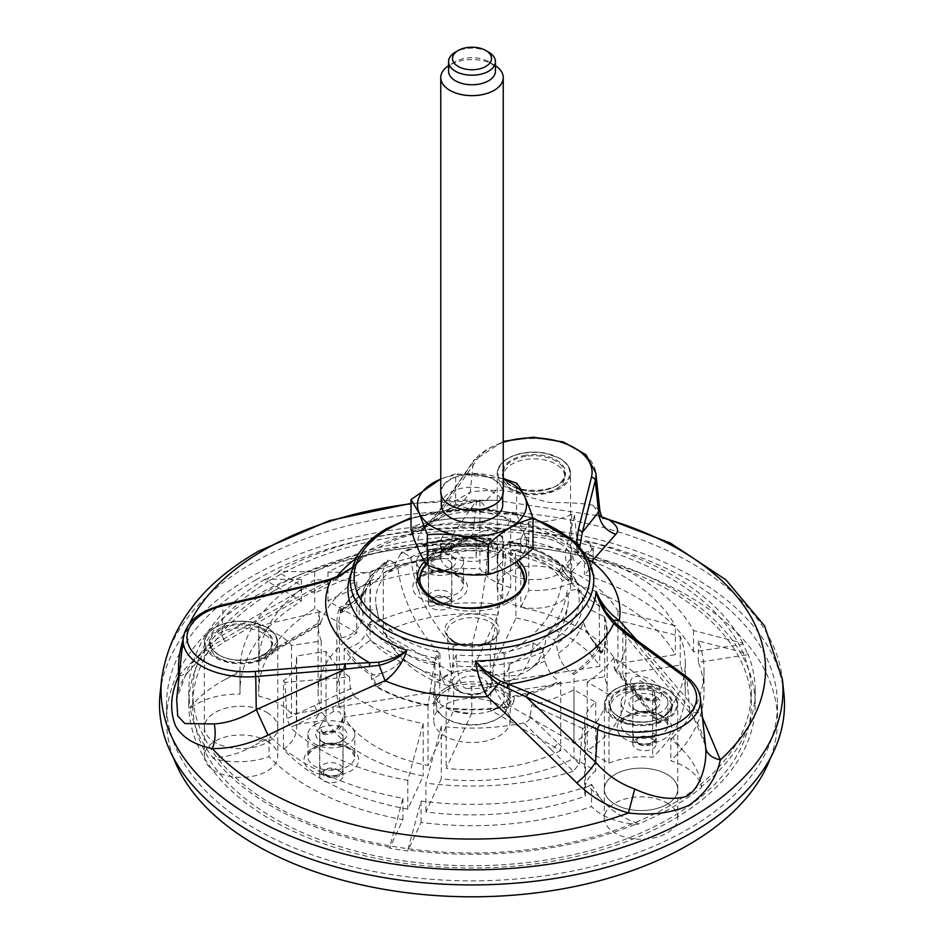 <?xml version="1.0" encoding="UTF-8"?>
<svg xmlns="http://www.w3.org/2000/svg" width="944" height="944" viewBox="0 0 944 944"><rect width="100%" height="100%" fill="white"/><g stroke="black" fill="none" stroke-linecap="round" stroke-linejoin="round"><path stroke-width="0.71" stroke-dasharray="4.72 3.54" d="M178.687 676.14C190.346 661.85 205.249 649.507 223.421 639.1C264.108 615.582 297.655 596.608 336.819 576.867L357.269 563.757C361.34 559.037 367.664 554.128 376.255 549.03C386.061 543.319 397.92 538.517 411.855 534.611L411.761 533.596L421.59 529.726L429.673 522.008L439.656 510.326L443.267 508.25L432.848 521.053L428.057 524.899L421.815 527.979L413.118 526.315L411.761 533.596C423.844 524.097 436.411 515.754 449.474 508.58C455.574 504.981 466.855 502.208 483.328 500.249L495.517 500.261L597.517 515.695L602.001 517.017M589.847 561.81L582.259 559.308L577.61 551.756L576.678 552.712C547.095 526.787 475.988 513.996 421.815 527.967L430.016 521.548L440.057 509.229L473.735 460.53A3.906 2.962 34.7 0 1 476.956 459.575L443.267 508.25M357.269 563.757L362.767 555.379L358.449 561.338L351.982 567.781M256.013 579.805A305.455 176.351 180 0 1 588.891 541.573A305.455 176.351 180 0 1 777.455 704.495A305.455 176.351 180 0 1 472 880.858A305.455 176.351 180 0 1 166.545 704.495A305.455 176.351 180 0 1 256.013 579.805M783.886 693.344A312.488 180.41 0 0 0 582.59 535.767A312.488 180.41 0 0 0 251.045 576.926A312.488 180.41 0 0 0 160.114 693.344M589.044 560.075L579.356 549.845C577.881 554.293 577.303 554.942 577.61 551.756C576.572 553.833 576.241 552.535 576.654 547.886L576.418 542.883M599.853 510.492L593.044 505.241C584.029 503.388 569.905 502.491 550.682 502.562C532.404 499.459 512.167 489.558 496.06 490.243C483.458 490.55 474.856 491.187 470.23 492.143L473.333 461.651L439.656 510.326L470.23 492.143L459.834 506.008L449.474 508.58M179.112 676.175L186.983 673.473C195.974 661.956 208.671 651.313 225.073 641.554L223.421 639.1C226.017 643.183 225.486 642.003 221.852 635.548C208.187 645.141 196.977 655.95 188.245 667.951L176.658 699.115M705.475 745.524L689.521 707.894L689.675 712.661L698.536 712.602L702.478 717.605M637.212 640.528L698.536 712.602M606.178 612.373L616.762 624.444L630.722 636.704L689.521 707.894L686.89 677.875A63.578 36.71 180 0 1 700.401 698.312M183.219 637.943A63.578 36.71 180 0 1 223.091 606.131L221.852 635.548L307.402 586.684L337.999 576.465L338.141 578.047M421.59 529.726L459.834 506.008M496.06 490.243L486.066 500.45L483.328 500.249A293.537 169.472 180 0 0 411.006 503.825M593.044 505.241L601.057 516.993L602.555 517.843M350.543 574.684A124.089 71.638 180 0 1 351.428 572.442L350.366 576.442A121.788 70.316 180 0 1 385.884 530.174A121.788 70.316 180 0 1 515.825 514.291A121.788 70.316 180 0 1 593.634 576.442C595.747 575.97 591.947 570.259 582.247 559.308L577.492 553.644L577.61 551.756A124.089 71.638 180 0 0 413.118 526.315C416.835 530.162 420.93 530.068 425.402 526.02L425.803 525.596M579.899 546.552L579.356 549.833L576.654 547.886M338.813 576.418L338.011 576.477C338.542 578.46 338.153 578.589 336.819 576.867A147.996 85.444 180 0 1 336.996 576.631M176.599 699.528C178.086 689.061 181.543 680.376 186.983 673.473L188.245 667.951M338.011 576.477C348.56 571.852 356.82 564.819 362.767 555.379A124.089 71.638 180 0 0 351.428 572.442L358.449 561.338L352.029 567.627M612.609 620.114L689.675 712.661C697.345 720.827 702.655 732.19 705.605 746.728M329.291 579.982L329.857 579.356M308.841 585.858L223.091 606.131A3.906 1.18 77 0 1 223.657 604.691M686.146 676.4A3.906 2.502 126.2 0 1 686.89 677.875L630.722 636.704L629.943 635.253M576.808 543.284L576.395 543.26A146.32 84.476 180 0 0 432.848 521.053L430.004 521.572M439.656 510.326L440.069 509.241M523.424 575.58A52.262 30.173 0 0 0 487.6 552.169A52.262 30.173 0 0 0 435.042 559.627A52.262 30.173 0 0 0 420.576 575.58M419.773 579.817A52.262 30.173 0 0 0 419.738 580.961A52.262 30.173 0 0 0 421.52 588.773A52.262 30.173 0 0 0 435.042 602.307A52.262 30.173 0 0 0 492.001 608.845A52.262 30.173 0 0 0 524.262 580.961A52.262 30.173 0 0 0 524.227 579.817M441.58 560.712A31.494 18.184 180 0 1 440.506 556.004A31.494 18.184 180 0 1 466.1 538.151A31.494 18.184 180 0 1 477.9 538.151A31.494 18.184 180 0 1 503.494 556.004A31.494 18.184 180 0 1 476.106 574.035A31.494 18.184 180 0 1 441.58 560.712M488.567 52.097A23.435 13.535 -0 0 0 455.433 52.097M495.435 65.679A31.246 18.042 -0 0 0 494.101 64.853A31.246 18.042 -0 0 0 449.899 64.853A31.246 18.042 -0 0 0 448.565 65.679M448.565 71.237A23.435 13.535 180 0 1 455.433 61.667A23.435 13.535 180 0 1 488.567 61.667A23.435 13.535 180 0 1 495.435 71.237M411.006 529.761C425.862 526.422 440.742 517.831 455.657 503.99L455.657 473.817L440.754 478.915M503.246 478.514L455.657 473.817M455.657 503.99C475.941 512.356 496.273 515.507 516.651 513.418L516.651 483.245M532.994 548.629C527.554 542.151 522.115 530.422 516.651 513.418M524.687 551.402A54.551 31.494 180 0 1 472 574.743A54.551 31.494 180 0 1 419.313 551.402A54.551 31.494 180 0 1 472 511.754A54.551 31.494 180 0 1 524.687 551.402M441.58 547.957A31.494 18.184 180 0 1 440.506 543.248A31.494 18.184 180 0 1 472 525.065A31.494 18.184 180 0 1 503.494 543.248A31.494 18.184 180 0 1 476.106 561.279A31.494 18.184 180 0 1 441.58 547.957M440.754 479.163A54.551 31.494 180 0 1 503.246 479.163M441.285 504.981A30.715 17.735 180 0 1 472 487.246A30.715 17.735 180 0 1 502.715 504.981M442.335 496.815A30.715 17.735 180 0 1 441.285 492.225A30.715 17.735 180 0 1 472 474.49A30.715 17.735 180 0 1 502.715 492.225A30.715 17.735 180 0 1 476.012 509.795A30.715 17.735 180 0 1 442.335 496.815M440.754 492.225A31.246 18.042 180 0 1 472 474.183A31.246 18.042 180 0 1 503.246 492.225M173.507 757.879A305.455 176.351 180 0 1 166.545 720.449A305.455 176.351 180 0 1 256.013 595.747A305.455 176.351 180 0 1 588.891 557.515A305.455 176.351 180 0 1 777.455 720.449A305.455 176.351 180 0 1 770.493 757.879M559.839 543.425A36.722 21.193 180 0 1 570.601 558.411A36.722 21.193 180 0 1 533.879 579.616A36.722 21.193 180 0 1 497.158 558.411A36.722 21.193 180 0 1 519.825 538.823A36.722 21.193 180 0 1 559.839 543.425M559.839 572.123A36.722 21.193 180 0 1 570.601 587.121A36.722 21.193 180 0 1 533.879 608.314A36.722 21.193 180 0 1 497.158 587.121A36.722 21.193 180 0 1 519.825 567.533A36.722 21.193 180 0 1 559.839 572.123M667.019 774.363A36.722 21.193 180 0 1 677.78 789.349A36.722 21.193 180 0 1 641.059 810.554A36.722 21.193 180 0 1 604.337 789.349A36.722 21.193 180 0 1 627.005 769.761A36.722 21.193 180 0 1 667.019 774.363A36.686 21.181 180 0 1 677.745 789.349A36.686 21.181 180 0 1 641.059 810.53A36.686 21.181 180 0 1 604.372 789.349A36.686 21.181 180 0 1 627.017 769.785A36.686 21.181 180 0 1 666.995 774.375M667.019 803.061A36.722 21.193 180 0 1 677.78 818.059A36.722 21.193 180 0 1 641.059 839.251A36.722 21.193 180 0 1 604.337 818.059A36.722 21.193 180 0 1 627.005 798.471A36.722 21.193 180 0 1 667.019 803.061M515.955 617.954A135.145 78.033 180 0 1 599.806 666.37L505.418 680.966A38.279 22.101 180 0 1 510.279 691.421A38.279 22.101 180 0 1 510.279 691.74A38.279 22.101 180 0 1 504.875 703.068L573.964 742.963A135.145 78.033 180 0 0 607.145 691.74A135.145 78.033 180 0 0 604.656 676.824L509.111 691.61A37.111 21.429 180 0 0 504.249 681.155L505.418 680.966A38.279 22.101 180 0 0 490.656 672.447L490.349 673.119A37.111 21.429 180 0 0 472.236 670.323L497.842 615.158A135.145 78.033 180 0 0 383.299 632.881L452.388 672.765A38.279 22.101 180 0 1 472.555 669.65A38.279 22.101 180 0 1 490.656 672.447L515.955 617.954L515.4 550.612A133.021 76.794 180 0 1 561.668 566.483L558.931 572.064M560.701 750.61A135.145 78.033 180 0 1 446.158 768.333L471.445 713.841A38.279 22.101 180 0 1 453.344 711.044A38.279 22.101 180 0 1 438.582 702.513L344.194 717.121A135.145 78.033 180 0 0 428.045 765.525L453.651 710.36A37.111 21.429 180 0 0 471.764 713.168L471.445 713.841A38.279 22.101 180 0 0 491.612 710.726L490.762 710.23A37.111 21.429 180 0 0 504.013 702.572L504.875 703.068A38.279 22.101 180 0 1 491.612 710.726L560.701 750.61L560.701 682.075L559.19 681.202A133.021 76.794 180 0 1 512.25 696.401L504.863 691.716C501.465 689.238 493.122 680.317 490.408 675.574C493.028 687.315 498.408 697.675 506.574 706.631L512.262 699.834L504.863 691.716M376.963 609.104A96.418 76.039 155.1 0 0 378.804 618.167A96.418 76.039 155.1 0 0 434.889 664.93A37.111 21.429 180 0 1 434.889 664.788A37.111 21.429 180 0 1 439.987 653.956A96.418 55.661 60 0 1 397.577 564.689A96.335 55.625 0 0 0 375.924 604.148A96.335 55.625 0 0 0 376.963 609.104L366.449 610.733L363.015 613.966A42.48 33.5 -24.9 0 1 360.986 622.887C357.481 630.922 350.956 635.89 341.409 637.802L339.344 638.12L339.344 706.667A135.145 78.033 180 0 1 336.855 691.74A135.145 78.033 180 0 1 370.036 640.528L439.125 680.423A38.279 22.101 180 0 1 444.931 676.116A38.279 22.101 180 0 1 452.388 672.765L453.238 673.261A37.111 21.429 180 0 0 439.987 680.919L439.125 680.423A38.279 22.101 180 0 0 433.721 691.74L433.721 720.449A38.279 22.101 180 0 1 444.931 704.826A38.279 22.101 180 0 1 486.644 700.035A38.279 22.101 180 0 1 510.279 720.449A38.279 22.101 180 0 1 472 742.55A38.279 22.101 180 0 1 433.721 720.449M339.344 706.667L433.721 692.058A38.279 22.101 180 0 1 433.721 691.74M438.582 702.513A38.279 22.101 180 0 1 433.721 692.058L434.889 691.881A37.111 21.429 180 0 0 439.751 702.336L438.582 702.513M267.022 741.182A36.722 21.193 180 0 1 277.772 756.179A36.722 21.193 180 0 1 241.062 777.372A36.722 21.193 180 0 1 204.341 756.179A36.722 21.193 180 0 1 227.008 736.591A36.722 21.193 180 0 1 267.022 741.182M267.022 712.484A36.722 21.193 180 0 1 277.772 727.47A36.722 21.193 180 0 1 241.062 748.663A36.722 21.193 180 0 1 204.341 727.47A36.722 21.193 180 0 1 227.008 707.882A36.722 21.193 180 0 1 267.022 712.484M262.904 658.369A30.892 17.842 0 0 0 271.955 645.755A30.892 17.842 0 0 0 241.062 627.913A30.892 17.842 0 0 0 210.17 645.755A30.892 17.842 0 0 0 229.239 662.228A30.892 17.842 0 0 0 262.904 658.369M266.999 712.496A36.686 21.181 180 0 1 277.748 727.47A36.686 21.181 180 0 1 241.062 748.651A36.686 21.181 180 0 1 204.376 727.47A36.686 21.181 180 0 1 227.02 707.906A36.686 21.181 180 0 1 266.999 712.496M504.037 481.31A30.892 17.842 0 0 0 537.915 494.373A30.892 17.842 0 0 0 564.772 476.696A30.892 17.842 0 0 0 533.879 458.855A30.892 17.842 0 0 0 502.987 476.696A30.892 17.842 0 0 0 504.037 481.31M559.816 543.437A36.686 21.181 180 0 1 570.565 558.411A36.686 21.181 180 0 1 533.879 579.592A36.686 21.181 180 0 1 497.193 558.411A36.686 21.181 180 0 1 519.837 538.847A36.686 21.181 180 0 1 559.816 543.437M633.058 724.862A30.892 17.842 0 0 0 671.951 707.634A30.892 17.842 0 0 0 641.059 689.793A30.892 17.842 0 0 0 610.166 707.634A30.892 17.842 0 0 0 633.058 724.862M446.866 689.993A35.542 20.52 180 0 1 497.134 689.993A35.542 20.52 180 0 1 497.134 719.009A35.542 20.52 180 0 1 446.866 719.009A35.542 20.52 180 0 1 446.866 689.993M445.757 688.082A37.111 21.429 180 0 1 490.349 684.601A37.111 21.429 180 0 1 509.111 703.221A37.111 21.429 180 0 1 498.243 718.372A37.111 21.429 180 0 1 445.757 718.372A37.111 21.429 180 0 1 434.889 703.221A37.111 21.429 180 0 1 445.757 688.082M400.409 661.661C395.914 666.523 390.155 670.264 383.146 672.895L373.517 678.37L377.045 686.595C388.373 680.648 396.161 672.34 400.409 661.661A112.808 65.124 180 0 1 365.835 633.353A42.48 33.5 155.1 0 0 367.865 624.421L371.299 621.187L381.813 619.559A96.335 55.625 0 0 0 438.134 652.08A96.418 20.379 98.8 0 0 447.786 685.521A96.418 20.379 98.8 0 0 453.651 683.409A37.111 21.429 180 0 1 439.751 675.385A96.418 76.039 -24.9 0 1 391.642 645.826A96.418 76.039 -24.9 0 1 381.813 619.559M583.298 621.943L586.259 630.934L599.228 649.637L599.393 651.301L602.024 651.525C593.505 642.77 587.262 632.917 583.298 621.943A112.808 65.124 180 0 1 558.116 653.39A42.48 24.532 60 0 1 556.63 643.914L554.116 639.761L546.423 635.324A96.335 55.625 0 0 0 568.076 604.148A96.335 55.625 0 0 0 567.037 590.909A96.418 76.039 -24.9 0 1 509.111 664.647A37.111 21.429 180 0 1 509.111 664.788A37.111 21.429 180 0 1 504.013 675.621A96.418 55.661 -120 0 0 530.032 669.284A96.418 55.661 -120 0 0 546.423 635.324M339.344 638.12A135.145 78.033 180 0 1 336.855 623.205A135.145 78.033 180 0 1 339.698 607.287L340.524 613.045L342.106 611.311L341.693 609.789L350.967 603.546L364.939 591.038L366.414 588.395L364.101 592.69L342.106 611.311L342.578 611.865M515.955 549.42A135.145 78.033 180 0 1 562.034 565.008L562.4 569.043L567.462 576.572L562.046 569.527L560.181 570.683C559.013 572.748 558.683 572.524 559.19 569.987L563.131 577.15L567.32 576.749A134.544 77.679 180 0 1 599.216 606.284L580.1 592.903L576.135 580.997L572.701 578.825L562.187 580.454A96.335 55.625 0 0 0 505.866 547.933A96.418 20.379 -81.2 0 1 490.349 646.168A37.111 21.429 180 0 1 504.249 654.192A96.418 76.039 155.1 0 0 562.187 580.454M432.293 550.364L437.792 553.172L443.255 551.154L440.234 555.473L435.16 557.562L432.293 550.364A112.808 65.124 180 0 1 492.036 547.225A42.48 8.98 -81.2 0 1 491.494 539.779L490.573 539.071L491.494 539.779A110.719 63.921 180 0 0 400.622 553.845L401.448 552.417L403.135 552.594L410.829 557.043A96.418 55.661 -120 0 0 453.238 646.31A37.111 21.429 180 0 1 472.236 643.36A96.418 20.379 98.8 0 0 487.765 545.136L490.573 539.071A107.168 61.879 180 0 0 403.135 552.594M440.211 555.485L435.184 557.562C418.133 560.606 403.442 565.208 391.076 571.368L383.724 572.937A134.544 77.679 180 0 1 436.93 556.571L441.013 555.025L443.94 550.718L444.423 546.812A135.145 78.033 180 0 1 497.842 546.611L497.842 615.158M575.781 580.005L576.135 580.997A110.719 63.921 180 0 0 509.607 542.588L508.686 541.868L509.607 542.588A42.48 8.98 98.8 0 0 510.149 550.033L512.085 554.281L515.4 550.612M440.069 552.098L443.468 548.193A133.021 76.794 180 0 1 497.287 547.803L494.054 551.485L492.036 547.225M383.146 672.895L373.753 674.972A133.021 76.794 180 0 1 346.259 648.257C355.782 646.369 362.307 641.401 365.835 633.353M350.967 603.546L339.698 607.287M592.785 640.952L598.779 646.439A133.021 76.794 180 0 1 572.453 673.544C565.48 669.107 560.712 662.393 558.116 653.39M533.171 642.982A96.418 55.661 60 0 1 510.149 680.766A96.418 55.661 60 0 1 490.762 683.279A37.111 21.429 180 0 1 471.764 686.217A96.418 20.379 -81.2 0 1 466.737 688.459A96.418 20.379 -81.2 0 1 456.235 654.876A96.335 55.625 0 0 0 533.171 642.982L540.865 647.419L543.378 651.572A42.48 24.532 -120 0 0 544.865 661.048C547.426 670.016 552.205 676.73 559.19 681.202M572.701 578.825A107.168 61.879 180 0 0 508.686 541.868L505.866 547.933M604.066 616.739A134.544 77.679 180 0 1 602.024 651.525L602.508 652.08A135.145 78.033 180 0 0 607.145 631.807A135.145 78.033 180 0 0 604.656 616.88L590.142 609.482L582.141 597.304L580.985 591.451A110.719 63.921 180 0 1 582.578 599.558L580.89 590.968L577.551 589.28L567.037 590.909M487.765 545.136A96.335 55.625 0 0 0 410.829 557.043M400.622 553.845L391.052 571.332M342.106 611.311A134.544 77.679 180 0 1 370.461 580.595L379.417 578.023L388.031 560.158L389.884 560.252L397.577 564.689M428.21 705.015A134.544 77.679 180 0 1 377.045 686.595L376.326 686.913A135.145 78.033 180 0 0 428.045 705.593L434.393 662.83L435.314 658.145L438.134 652.08M456.235 654.876L453.427 660.942L452.506 665.626L446.158 708.389L446.158 768.333M472.236 643.36L472.236 670.323M490.349 646.168L490.349 673.119M504.249 654.192L504.249 681.155M509.111 664.647L509.111 691.61M504.013 675.621L504.013 702.572M490.762 683.279L490.762 710.23M471.764 686.217L471.764 713.168M453.651 683.409L453.651 710.36M439.751 675.385L439.751 702.336M434.889 664.93L434.889 691.881M439.987 653.956L439.987 680.919M453.238 646.31L453.238 673.261M376.326 686.913L371.535 679.243L371.204 675.184A135.145 78.033 180 0 1 344.194 648.575L344.194 717.121M373.753 674.972L371.204 675.184M346.259 648.257L344.194 648.575M602.508 652.08L601.009 653.272L600.372 647.608A135.145 78.033 180 0 1 573.964 674.417L573.964 742.963M598.779 646.439L600.372 647.608M572.453 673.544L573.964 674.417M370.461 580.595L370.036 640.528M341.421 611.688A135.145 78.033 180 0 1 370.036 580.595M562.034 565.008L561.668 566.483M599.216 606.284L599.806 666.37M567.462 576.572A135.145 78.033 180 0 1 599.806 606.426M560.701 682.075A135.145 78.033 180 0 1 514.268 697.321L512.25 696.401M514.268 697.321L513.807 701.25L512.262 699.834M513.796 701.25C513.099 704.472 510.881 706.442 507.129 707.15L506.574 706.631A134.544 77.679 180 0 1 446.311 707.811M507.129 707.15A135.145 78.033 180 0 1 446.158 708.389M437.166 556.417A135.145 78.033 180 0 0 383.299 572.937L383.724 572.937M443.468 548.193L444.423 546.812M497.287 547.803L497.842 546.611M604.656 616.88L604.656 676.824M383.299 572.937L383.299 632.881M428.045 705.593L428.045 765.525M571.722 582.896A58.587 33.831 180 0 1 528.77 590.342L520.817 607.476A153.896 88.854 180 0 1 617.954 663.561L675.373 654.676A213.273 123.133 180 0 0 571.722 582.896L571.722 514.362A213.273 123.133 180 0 1 574.495 515.223L565.173 552.488L566.258 564.075L571.627 571.545L578.601 563.745C575.085 562.471 573.161 559.993 572.855 556.299L566.093 564.264M574.495 515.223L577.94 550.694L583.935 558.105L578.601 563.745M577.94 550.694L572.855 556.299M571.627 571.545A153.896 88.854 180 0 1 617.954 611.087L675.373 625.848L675.373 654.676M583.935 558.105A213.273 123.133 180 0 1 675.373 625.848M571.722 514.362A58.587 33.831 180 0 1 528.77 521.808L520.817 538.941A153.896 88.854 180 0 1 565.173 552.488M520.817 538.941L520.817 607.476M617.954 611.087L617.954 663.561M528.77 521.808L528.77 590.342M452.801 640.834A27.152 15.67 0 0 0 496.603 636.374A27.152 15.67 0 0 0 474.372 614.131A27.152 15.67 0 0 0 445.78 633.802A27.152 15.67 0 0 0 452.801 640.834M240.012 694.123A232.023 133.954 180 0 1 239.977 691.74A232.023 133.954 180 0 1 301.443 600.927L268.002 581.622A279.282 161.247 180 0 1 274.515 577.728A279.282 161.247 180 0 1 281.253 573.964A279.282 161.247 180 0 1 496.332 531.118A279.282 161.247 180 0 1 590.035 545.608A279.282 161.247 180 0 1 739.187 644.811A279.282 161.247 180 0 1 744.037 655.266A279.282 161.247 180 0 1 751.282 691.74A279.282 161.247 180 0 1 700.778 784.228A279.282 161.247 180 0 1 632.185 823.829A279.282 161.247 180 0 1 408.811 848.809A279.282 161.247 180 0 1 390.698 846.001A279.282 161.247 180 0 1 218.89 759.896A279.282 161.247 180 0 1 193.78 705.793A279.282 161.247 180 0 1 192.718 691.74A279.282 161.247 180 0 1 268.002 581.622L265.24 580.029A283.188 163.501 180 0 1 278.492 572.371L314.694 593.269A232.023 133.954 180 0 1 476.118 557.81A58.587 33.831 180 0 1 476.095 556.689A58.587 33.831 180 0 1 496.332 531.118A58.587 33.831 180 0 1 500.792 529.088A283.188 163.501 180 0 1 587.923 542.576A58.587 33.831 180 0 1 590.035 545.608A58.587 33.831 180 0 1 593.269 556.689A58.587 33.831 180 0 1 584.419 574.566A232.023 133.954 180 0 1 693.51 651.879L742.963 644.221A283.188 163.501 180 0 1 747.813 654.676L698.359 662.334A232.023 133.954 180 0 1 704.023 691.74A232.023 133.954 180 0 1 670.842 760.77A58.587 33.831 180 0 1 700.778 784.228A58.587 33.831 180 0 1 701.581 787.461A283.188 163.501 180 0 1 637.802 824.289A58.587 33.831 180 0 1 632.185 823.829A58.587 33.831 180 0 1 591.558 806.542A232.023 133.954 180 0 1 421.048 822.425L407.796 850.981A283.188 163.501 180 0 1 389.695 848.184L402.946 819.628A232.023 133.954 180 0 1 269.04 756.651A58.587 33.831 180 0 1 218.89 759.896A58.587 33.831 180 0 1 213.627 758.669A283.188 163.501 180 0 1 190.275 708.366A58.587 33.831 180 0 1 193.78 705.793A58.587 33.831 180 0 1 240.012 694.123L239.977 670.606A232.023 133.954 180 0 1 239.977 670.382A232.023 133.954 180 0 1 301.443 579.569A537638.503 310407.225 -120 0 0 265.24 579.038L265.24 580.029M274.515 590.484A279.282 161.247 180 0 1 578.873 555.532A279.282 161.247 180 0 1 751.282 704.495A279.282 161.247 180 0 1 472 865.742A279.282 161.247 180 0 1 192.718 704.495A279.282 161.247 180 0 1 274.515 590.484M672.246 820.112A283.188 163.501 180 0 1 363.629 855.559A283.188 163.501 180 0 1 188.812 704.495A283.188 163.501 180 0 1 587.923 555.332A283.188 163.501 180 0 1 755.188 704.495A283.188 163.501 180 0 1 672.246 820.112M269.04 734.432L270.869 737.158L255.706 744.663L269.04 734.432L269.04 756.651M270.869 737.158A232.023 133.954 180 0 0 402.946 798.27A537638.503 113616.949 -81.2 0 0 389.695 847.205A283.188 163.501 180 0 1 213.627 757.69C227.705 757.182 241.723 752.84 255.706 744.663M670.842 738.55L672.742 737.559L682.819 750.138L670.842 738.55L670.842 760.77M672.742 737.559A232.023 133.954 180 0 0 704.023 670.382A232.023 133.954 180 0 0 698.359 640.964A537638.538 424024.174 155.1 0 1 747.813 653.696A283.188 163.501 180 0 1 755.188 690.76A283.188 163.501 180 0 1 701.581 786.482C699.858 773.632 693.604 761.513 682.819 750.138M476.118 557.81L476.118 535.59L472.389 536.428L477.475 533.844L476.095 535.567L476.095 556.689M472.389 536.428A232.023 133.954 180 0 0 314.694 571.911A537638.503 310407.236 60 0 0 278.492 571.38A283.188 163.501 180 0 1 500.792 528.109C488.437 529.324 480.673 531.236 477.475 533.844M584.419 552.346L590.566 551.331L587.664 554.258L584.419 552.346L584.419 574.566M587.664 554.258A232.023 133.954 180 0 1 693.51 630.509A537638.503 424024.174 -24.9 0 1 742.963 643.242L742.963 644.221M590.566 551.331L593.28 547.85L587.923 541.585A283.188 163.501 180 0 1 742.963 643.242M239.977 670.606L225.392 679.385L240.012 671.904M225.392 679.385C211.102 686.878 199.396 696.212 190.275 707.386A283.188 163.501 180 0 1 188.812 690.76A283.188 163.501 180 0 1 265.24 579.038M591.558 784.322L600.054 797.94L588.348 786.281L591.558 784.322L591.558 806.542M588.348 786.281A232.023 133.954 180 0 1 421.048 801.067A537638.515 113616.914 98.8 0 0 407.796 850.001L407.796 850.981M600.054 797.94C609.966 809.81 622.544 818.271 637.802 823.31A283.188 163.501 180 0 1 407.796 850.001M698.359 640.964L698.359 662.334M747.813 653.696L747.813 654.676M314.694 571.911L314.694 593.269M278.492 571.38L278.492 572.371M190.275 707.386L190.275 708.366M301.443 579.569L301.443 600.927M402.946 798.27L402.946 819.628M389.695 847.205L389.695 848.184M213.627 757.69L213.627 758.669M637.802 823.31L637.802 824.289M421.048 801.067L421.048 822.425M587.923 541.585L587.923 542.576M693.51 630.509L693.51 651.879M500.792 528.109L500.792 529.088M701.581 786.482L701.581 787.461M323.084 771.036A11.717 6.761 180 0 1 335.852 769.572A11.717 6.761 180 0 1 343.085 775.826A11.717 6.761 180 0 1 331.368 782.588A11.717 6.761 180 0 1 319.65 775.826A11.717 6.761 180 0 1 323.084 771.036M323.084 732.768A11.717 6.761 180 0 1 335.852 731.293A11.717 6.761 180 0 1 343.085 737.547A11.717 6.761 180 0 1 339.651 742.338A11.717 6.761 180 0 1 323.084 742.338A11.717 6.761 180 0 1 319.65 737.547A11.717 6.761 180 0 1 323.084 732.768M320.323 727.977A15.623 9.015 180 0 1 342.412 727.977A15.623 9.015 180 0 1 342.412 740.733A15.623 9.015 180 0 1 320.323 740.733A15.623 9.015 180 0 1 320.323 727.977M314.789 724.791A23.435 13.535 180 0 1 340.336 721.853A23.435 13.535 180 0 1 354.802 734.361A23.435 13.535 180 0 1 331.368 747.896A23.435 13.535 180 0 1 307.933 734.361A23.435 13.535 180 0 1 314.789 724.791M296.369 724.52A58.587 33.831 180 0 1 296.664 727.93A58.587 33.831 180 0 1 283.471 749.312A213.273 123.133 180 0 0 407.796 809.161L423.183 776.003A153.896 88.854 180 0 1 326.046 719.93L296.369 724.52L296.369 655.974A58.587 33.831 180 0 1 296.664 659.396A58.587 33.831 180 0 1 283.471 680.777L283.471 749.312M323.178 733.594L319.804 726.986L325.243 716.437L333.468 711.528L339.557 711.882L342.943 718.136L335.439 731.234L323.178 733.594M325.243 716.437L321.833 712.319L332.807 707.08L333.468 711.528M351.192 688.341L314.399 705.51L318.329 714.006L321.833 712.319C307.52 721.912 316.606 740.91 333.291 732.414C348.383 726.915 350.377 703.941 332.807 707.08L354.696 696.79L350.342 688.731L349.504 676.99L284.97 682.382A213.273 123.133 180 0 1 283.471 680.777M318.329 714.006L290.457 727.541L286.905 718.726L284.97 682.382M314.399 705.51L286.905 718.726M354.696 696.79A153.896 88.854 180 0 0 423.183 723.541L407.796 780.334A213.273 123.133 180 0 1 290.457 727.541M349.504 676.99A153.896 88.854 180 0 1 326.046 651.384L296.369 655.974M326.046 651.384L326.046 719.93M423.183 723.541L423.183 776.003M407.796 780.334L407.796 809.161M356.749 632.858L314.706 608.585A213.273 123.133 180 0 0 258.727 691.74A213.273 123.133 180 0 0 258.88 696.306A58.587 33.831 180 0 1 291.519 714.065L321.196 709.475A153.896 88.854 180 0 1 318.104 691.74A153.896 88.854 180 0 1 356.749 632.858L356.749 580.383L314.706 579.758L314.706 608.585M258.739 660.67L258.821 659.36L285.619 643.525L286.174 644.351L258.739 660.67L258.727 659.868L258.727 691.74M314.706 579.758A213.273 123.133 180 0 0 258.821 659.36L258.727 658.027L320.335 621.836M319.332 611.983A153.896 88.854 180 0 0 318.104 623.205A153.896 88.854 180 0 0 321.196 640.929L291.519 645.519A58.587 33.831 180 0 0 258.88 627.772A213.273 123.133 180 0 1 258.786 625.943L319.332 611.983L319.509 622.308C319.568 625.093 319.922 625.435 320.606 623.323L285.619 643.525L285.088 642.357M286.174 644.351L319.969 624.668L320.606 623.323A153.896 88.854 180 0 1 356.749 580.383M258.786 625.943L258.727 658.027M321.196 640.929L321.196 709.475M291.519 645.519L291.519 714.065M258.88 627.772L258.88 696.306M636.232 739.152A11.717 6.761 180 0 1 649 737.689A11.717 6.761 180 0 1 656.233 743.943A11.717 6.761 180 0 1 644.516 750.704A11.717 6.761 180 0 1 632.799 743.943A11.717 6.761 180 0 1 636.232 739.152M636.232 700.885A11.717 6.761 180 0 1 649 699.421A11.717 6.761 180 0 1 656.233 705.675A11.717 6.761 180 0 1 652.8 710.454A11.717 6.761 180 0 1 636.232 710.454A11.717 6.761 180 0 1 632.799 705.675A11.717 6.761 180 0 1 636.232 700.885M633.471 696.106A15.623 9.015 180 0 1 655.561 696.106A15.623 9.015 180 0 1 655.561 708.861A15.623 9.015 180 0 1 633.471 708.861A15.623 9.015 180 0 1 633.471 696.106M627.937 692.908A23.435 13.535 180 0 1 653.484 689.981A23.435 13.535 180 0 1 667.951 702.478A23.435 13.535 180 0 1 644.516 716.012A23.435 13.535 180 0 1 621.081 702.478A23.435 13.535 180 0 1 627.937 692.908M608.974 763.177A58.587 33.831 180 0 1 652.623 757.218A213.273 123.133 180 0 0 685.273 691.74A213.273 123.133 180 0 0 680.235 665.131L622.804 674.016A153.896 88.854 180 0 1 625.896 691.74A153.896 88.854 180 0 1 587.251 750.633L608.974 763.177L608.974 694.631A58.587 33.831 180 0 1 652.623 688.683L652.623 757.218M636.327 693.156L633.601 688.459L632.928 685.073L640.197 680.695L652.705 688.931L656.104 696.589L651.171 701.404L639.064 696.129L636.327 693.156M613.895 667.255L638.144 696.979L638.191 698.548L641.153 698.525L631.512 686.76L633.495 687.775M638.817 695.669C651.443 706.95 669.992 698.312 657.673 685.45C648.87 673.662 625.435 672.128 631.512 686.76L616.928 669.166L615.016 670.146L613.93 657.555L654.275 687.126A213.273 123.133 180 0 1 652.623 688.683M641.153 698.525L659.703 721.369L656.989 721.924L656.292 719.529L654.275 687.126M638.144 696.979L656.292 719.529M616.928 669.166A153.896 88.854 180 0 0 625.896 639.277A153.896 88.854 180 0 0 622.804 621.541L680.235 636.303A213.273 123.133 180 0 1 685.273 662.912A213.273 123.133 180 0 1 659.703 721.369M613.93 657.555A153.896 88.854 180 0 1 587.251 682.087L608.974 694.631M587.251 682.087L587.251 750.633M622.804 621.541L622.804 674.016M680.235 636.303L680.235 665.131M585.41 796.028A58.587 33.831 180 0 1 584.655 790.612A58.587 33.831 180 0 1 595.723 770.823L573.987 758.28A153.896 88.854 180 0 1 441.296 778.812L425.909 811.97A213.273 123.133 180 0 0 585.41 796.028L585.41 727.482A58.587 33.831 180 0 1 584.655 722.066A58.587 33.831 180 0 1 595.723 702.289L573.987 689.745A153.896 88.854 180 0 1 531.496 705.144L530.233 716.567C529.667 719.859 527.519 721.983 523.778 722.939L551.78 750.126L558.057 743.211L529.572 715.941M585.41 727.482A213.273 123.133 180 0 1 582.719 728.438L579.333 763.967L573.256 771.283L551.78 750.126M579.333 763.967L558.057 743.211M523.778 722.939A153.896 88.854 180 0 1 441.296 726.337L425.909 783.142L425.909 811.97M573.256 771.283A213.273 123.133 180 0 1 425.909 783.142M582.719 728.438L531.496 705.144M573.987 689.745L573.987 758.28M595.723 702.289L595.723 770.823M441.296 726.337L441.296 778.812M510.657 587.546A58.587 33.831 180 0 1 479.906 568.701A213.273 123.133 180 0 0 327.969 600.939L370.013 625.199A153.896 88.854 180 0 1 502.704 604.679L510.657 587.546L510.657 518.999A58.587 33.831 180 0 1 479.906 500.155L479.906 568.701M431.833 598.52A11.717 6.761 180 0 1 444.6 597.056A11.717 6.761 180 0 1 451.834 603.31A11.717 6.761 180 0 1 440.116 610.072A11.717 6.761 180 0 1 428.399 603.31A11.717 6.761 180 0 1 431.833 598.52M429.072 555.473A15.623 9.015 180 0 1 451.173 555.473A15.623 9.015 180 0 1 451.173 568.229A15.623 9.015 180 0 1 429.072 568.229A15.623 9.015 180 0 1 429.072 555.473M423.549 552.275A23.435 13.535 180 0 1 449.084 549.349A23.435 13.535 180 0 1 463.563 561.845A23.435 13.535 180 0 1 440.116 575.38A23.435 13.535 180 0 1 416.682 561.845A23.435 13.535 180 0 1 423.549 552.275M431.833 560.252A11.717 6.761 180 0 1 444.6 558.789A11.717 6.761 180 0 1 451.834 565.043A11.717 6.761 180 0 1 448.412 569.822A11.717 6.761 180 0 1 431.833 569.822A11.717 6.761 180 0 1 428.399 565.043A11.717 6.761 180 0 1 431.833 560.252M431.927 551.603C421.107 552.441 437.225 549.078 448.317 549.184L451.704 549.373L448.943 549.927L428.541 551.532L428.541 596.82A11.588 6.691 0 0 0 431.927 601.552A11.588 6.691 0 0 0 444.553 603.004A11.588 6.691 0 0 0 451.704 596.82A11.588 6.691 0 0 0 440.116 590.13A11.588 6.691 0 0 0 428.541 596.82C428.08 598.59 429.473 600.762 432.73 603.322C446.583 608.196 450.477 602.071 451.704 596.82L451.704 549.396L452.825 546.942L450.913 547.662M450.913 546.446L463.457 539.378L459.964 544.015L455.338 545.502L451.704 549.396M448.943 549.927L451.68 547.567C440.175 550.505 418.735 550.045 425.048 546.753C429.39 542.918 457.049 542.47 455.338 545.502L450.996 547.638M456.518 544.853L465.829 539.838L469.569 538.941L472.802 534.434L476.744 500.108A213.273 123.133 180 0 1 479.906 500.155M463.457 539.378L472.802 534.434M451.68 547.567L444.376 551.862L448.14 550.671L451.208 546.281L452.554 535.059A153.896 88.854 180 0 1 502.704 536.133L510.657 518.999M452.554 535.059L476.744 500.108M444.376 551.862A153.896 88.854 180 0 0 370.013 572.737L327.969 572.111A213.273 123.133 180 0 1 465.829 539.838M502.704 536.133L502.704 604.679M370.013 572.737L370.013 625.199M327.969 572.111L327.969 600.939M355.534 558.919A147.996 85.444 180 0 1 367.346 551.225A147.996 85.444 180 0 1 411.761 533.596M161.636 679.196A310.965 179.537 180 0 1 252.119 563.356A310.965 179.537 180 0 1 582.059 522.386A310.965 179.537 180 0 1 782.364 679.196M411.006 518.681A117.894 68.062 180 0 1 532.994 518.681M518.433 560.5A54.457 31.435 0 0 0 424.694 561.35M183.006 639.89A293.537 169.472 180 0 1 189.555 623.465M476.956 459.575A59.684 34.456 180 0 1 503.246 442.276M503.246 441.367L473.735 460.53A3.906 2.962 34.7 0 0 473.333 461.651A63.578 36.71 180 0 1 542.446 439.019A63.578 36.71 180 0 1 595.829 472.991M425.402 526.02L428.057 524.899M419.738 580.961L419.738 578.719A52.262 30.173 0 0 0 435.042 600.054A52.262 30.173 0 0 0 492.001 606.591A52.262 30.173 0 0 0 524.262 578.719L524.262 580.961M519.294 565.881A52.262 30.173 0 0 0 472 548.535A52.262 30.173 0 0 0 424.706 565.881M219.22 655.207A30.892 17.842 0 0 0 262.904 655.207A30.892 17.842 0 0 0 271.955 642.593A30.892 17.842 0 0 0 241.062 624.763A30.892 17.842 0 0 0 210.17 642.593A30.892 17.842 0 0 0 219.22 655.207M218.666 654.9A31.671 18.278 0 0 0 271.648 646.699A31.671 18.278 0 0 0 232.861 624.314A31.671 18.278 0 0 0 218.666 654.9M215.669 627.312A35.919 20.733 180 0 1 275.754 636.598A35.919 20.733 180 0 1 231.764 661.992A35.919 20.733 180 0 1 215.669 627.312M215.114 627.618A36.686 21.181 180 0 1 266.999 627.618A36.686 21.181 180 0 1 277.748 642.593A36.686 21.181 180 0 1 241.062 663.774A36.686 21.181 180 0 1 204.376 642.593A36.686 21.181 180 0 1 215.114 627.618M525.879 456.306A30.892 17.842 0 0 0 502.987 473.546A30.892 17.842 0 0 0 504.037 478.16A30.892 17.842 0 0 0 537.915 491.222A30.892 17.842 0 0 0 564.772 473.546A30.892 17.842 0 0 0 525.879 456.306M525.69 455.256A31.671 18.278 0 0 0 511.495 485.841A31.671 18.278 0 0 0 564.465 477.64A31.671 18.278 0 0 0 525.69 455.256M508.486 458.253A35.919 20.733 180 0 1 568.571 467.54A35.919 20.733 180 0 1 524.581 492.933A35.919 20.733 180 0 1 508.486 458.253M507.943 458.56A36.686 21.181 180 0 1 559.816 458.56A36.686 21.181 180 0 1 570.565 473.546A36.686 21.181 180 0 1 533.879 494.715A36.686 21.181 180 0 1 497.193 473.546A36.686 21.181 180 0 1 507.943 458.56M670.901 709.097A30.892 17.842 0 0 0 671.951 704.484A30.892 17.842 0 0 0 641.059 686.642A30.892 17.842 0 0 0 610.166 704.484A30.892 17.842 0 0 0 633.058 721.712A30.892 17.842 0 0 0 670.901 709.097M671.644 708.578A31.671 18.278 0 0 0 632.869 686.194A31.671 18.278 0 0 0 618.674 716.779A31.671 18.278 0 0 0 671.644 708.578M615.665 689.191A35.919 20.733 180 0 1 675.751 698.477A35.919 20.733 180 0 1 631.76 723.871A35.919 20.733 180 0 1 615.665 689.191M615.122 689.498A36.686 21.181 180 0 1 666.995 689.498A36.686 21.181 180 0 1 677.745 704.484A36.686 21.181 180 0 1 641.059 725.653A36.686 21.181 180 0 1 604.372 704.484A36.686 21.181 180 0 1 615.122 689.498M510.149 550.033A112.808 65.124 180 0 1 559.19 569.987M341.409 637.802A133.021 76.794 180 0 1 342.082 606.732M360.986 622.887A112.808 65.124 180 0 1 362.39 595.924A112.808 65.124 180 0 1 366.414 588.395M544.865 661.048A112.808 65.124 180 0 1 490.408 675.574M577.551 589.28A107.168 61.879 180 0 1 554.116 639.761M582.118 597.304L582.578 599.558A110.719 63.921 180 0 1 556.63 643.914M363.015 613.966A110.719 63.921 180 0 1 361.422 599.558A110.719 63.921 180 0 1 387.37 561.491M366.449 610.733A107.168 61.879 180 0 1 389.884 560.252M435.314 658.145A107.168 61.879 180 0 1 371.299 621.187M434.393 662.83A110.719 63.921 180 0 1 367.865 624.421M543.378 651.572A110.719 63.921 180 0 1 452.506 665.626M540.865 647.419A107.168 61.879 180 0 1 453.427 660.942M373.517 678.37L371.535 679.243M599.228 649.637L600.526 651.183M339.793 610.851L341.693 609.789M443.255 551.154L443.94 550.718M460.719 691.881A15.954 9.204 0 0 0 487.411 687.751A15.954 9.204 0 0 0 467.87 676.47A15.954 9.204 0 0 0 460.719 691.881M457.97 690.56A19.848 11.458 0 0 0 479.021 693.167A19.848 11.458 0 0 0 491.8 683.161A19.848 11.458 0 0 0 472 670.995A19.848 11.458 0 0 0 452.2 683.161A19.848 11.458 0 0 0 457.97 690.56M454.158 642.522A25.228 14.561 0 0 0 480.933 645.849A25.228 14.561 0 0 0 497.181 633.129A25.228 14.561 0 0 0 472 617.659A25.228 14.561 0 0 0 446.819 633.129A25.228 14.561 0 0 0 454.158 642.522M314.789 747.117A23.435 13.535 180 0 1 340.336 744.179A23.435 13.535 180 0 1 354.802 756.687A23.435 13.535 180 0 1 331.368 770.221A23.435 13.535 180 0 1 307.933 756.687A23.435 13.535 180 0 1 314.789 747.117M312.027 748.71A27.341 15.788 180 0 1 357.776 755.79A27.341 15.788 180 0 1 324.288 775.118A27.341 15.788 180 0 1 312.027 748.71M325.904 775.638A7.729 4.46 0 0 0 338.825 773.643A7.729 4.46 0 0 0 329.362 768.18A7.729 4.46 0 0 0 325.904 775.638M323.178 774.068A11.588 6.691 0 0 0 335.804 775.508A11.588 6.691 0 0 0 342.955 769.336A11.588 6.691 0 0 0 331.368 762.646A11.588 6.691 0 0 0 319.78 769.336A11.588 6.691 0 0 0 323.178 774.068M627.937 715.233A23.435 13.535 180 0 1 653.484 712.307A23.435 13.535 180 0 1 667.951 724.803A23.435 13.535 180 0 1 644.516 738.338A23.435 13.535 180 0 1 621.081 724.803A23.435 13.535 180 0 1 627.937 715.233M625.176 716.838A27.341 15.788 180 0 1 670.924 723.906A27.341 15.788 180 0 1 637.436 743.247A27.341 15.788 180 0 1 625.176 716.838M639.053 743.766A7.729 4.46 0 0 0 651.974 741.76A7.729 4.46 0 0 0 642.51 736.296A7.729 4.46 0 0 0 639.053 743.766M636.327 742.185A11.588 6.691 0 0 0 648.941 743.636A11.588 6.691 0 0 0 656.104 737.453A11.588 6.691 0 0 0 644.516 730.762A11.588 6.691 0 0 0 632.928 737.453A11.588 6.691 0 0 0 636.327 742.185M420.788 576.194A27.341 15.788 180 0 1 466.537 583.274A27.341 15.788 180 0 1 433.048 602.614A27.341 15.788 180 0 1 420.788 576.194M423.549 574.601A23.435 13.535 180 0 1 449.084 571.675A23.435 13.535 180 0 1 463.563 584.171A23.435 13.535 180 0 1 440.116 597.705A23.435 13.535 180 0 1 416.682 584.171A23.435 13.535 180 0 1 423.549 574.601M434.665 603.122A7.729 4.46 0 0 0 447.586 601.127A7.729 4.46 0 0 0 438.122 595.664A7.729 4.46 0 0 0 434.665 603.122M448.14 550.671L469.569 538.941M532.723 517.654L471.847 508.143L411.006 517.737M601.93 516.899L597.694 515.743M495.234 500.249L411.006 503.364M459.811 506.019C463.952 503.919 472.708 502.055 486.066 500.45L495.517 500.261M597.517 515.695L601.057 516.993M601.08 517.005L603.051 518.433M421.602 529.761L411.855 534.611M225.073 641.554L296.581 600.431L338.164 578.07L357.292 563.71M577.492 553.644L576.678 552.724M516.746 561.68A53.902 53.902 0 0 0 477.9 538.151M466.1 538.151A53.902 53.902 0 0 0 426.133 563.403M455.433 61.667L449.899 64.853M488.567 61.667L494.101 64.853M440.506 543.248L440.506 556.004M503.494 543.248L503.494 556.004M441.285 492.225L441.285 495.553M502.715 492.225L502.715 495.553M166.545 704.495L166.545 720.449M777.455 704.495L777.455 720.449M497.158 558.411L497.158 587.121M497.193 558.411L497.193 473.546C497.311 467.599 500.945 462.489 508.096 458.206C518.468 452.624 530.516 450.854 544.228 452.896L559.78 458.277C566.86 462.548 570.447 467.646 570.565 473.546L570.601 587.121M604.337 789.349L604.337 818.059M677.78 789.349L677.78 818.059M510.279 691.74L510.279 720.449M204.341 727.47L204.341 756.179M204.376 727.47L204.376 642.593C204.494 636.657 208.128 631.548 215.279 627.264C225.651 621.683 237.699 619.913 251.411 621.954L266.963 627.335C274.031 631.607 277.63 636.704 277.748 642.593L277.772 756.179M271.955 645.755L271.955 642.593C274.208 656.705 237.062 666.653 219.055 654.853C213.12 651.218 210.158 647.136 210.17 642.593L210.17 645.755M564.772 476.696L564.772 473.546C567.84 495.883 499.931 495.883 502.987 473.546L502.987 476.696M671.951 707.634L671.951 704.484L670.948 708.885C657.968 731.671 607.865 721.015 610.166 704.484L610.166 707.634M677.745 789.349L677.745 704.484C677.627 698.584 674.04 693.486 666.96 689.214L651.407 683.834C637.696 681.792 625.648 683.562 615.276 689.144C608.125 693.427 604.49 698.536 604.372 704.484L604.372 789.349M497.134 719.009L498.243 718.372M446.866 719.009L445.757 718.372M586.259 630.934L599.369 651.336M340.524 613.045L342.589 611.901C351.298 607.287 358.496 600.844 364.195 592.549M563.131 577.138L558.942 572.064M559.001 572.135C546.47 564.17 530.835 558.223 512.085 554.281M494.054 551.485C475.033 549.491 456.282 550.057 437.792 553.172M364.939 591.038L361.422 599.558C363.027 584.43 371.901 571.285 388.019 560.122M580.053 592.938C577.622 588.466 571.97 583.203 563.108 577.126M509.241 541.254C540.983 548.228 563.167 561.137 575.805 579.994M530.032 669.284A96.866 96.866 0 0 0 568.076 604.148M491.116 538.458C457.757 535.413 427.856 540.051 401.424 552.382M364.101 592.702C366.461 588.549 371.582 583.663 379.453 578.07M375.924 604.148A96.866 96.866 0 0 0 378.804 618.167M391.642 645.826A96.866 96.866 0 0 0 447.786 685.521M466.737 688.459A96.866 96.866 0 0 0 510.149 680.766M434.889 664.788L434.889 703.221M509.111 664.788L509.111 703.221M600.998 653.283L599.357 651.325M441.013 555.025L440.234 555.52M607.145 631.807L607.145 691.74M336.855 623.205L336.855 691.74M491.8 683.161C491.081 687.763 487.965 691.185 482.431 693.415L472.118 695.291L458.772 692.07C453.899 688.306 451.704 685.344 452.2 683.161L446.819 633.129C445.533 633.577 447.716 636.209 453.368 641.011C467.764 650.971 499.152 641.955 497.181 633.129L491.8 683.161M192.718 691.74L192.718 704.495M751.282 691.74L751.282 704.495M704.023 670.382L704.023 691.74M239.977 670.382L239.977 691.74M593.269 547.85L593.269 556.689M188.812 690.76L188.812 704.495M755.188 690.76L755.188 704.495M319.65 737.547L319.65 775.826M343.085 737.547L343.085 775.826M339.651 742.338L342.412 740.733M323.084 742.338L320.323 740.733M307.933 734.361L307.933 756.687C306.658 755.943 308.676 753.347 313.986 748.911C325.609 741.689 347.451 745.666 350.661 750.161L354.802 756.687L354.802 734.361M342.955 718.136L342.955 769.336C341.728 774.587 337.834 780.7 323.969 775.826C320.724 773.266 319.32 771.106 319.78 769.336L319.78 727.541M342.955 717.983C341.988 723.883 339.097 728.013 334.282 730.349C319.497 735.954 319.296 728.249 319.792 726.986M296.664 659.396L296.664 727.93M318.104 623.205L318.104 691.74M632.799 705.675L632.799 743.943M656.233 705.675L656.233 743.943M652.8 710.454L655.561 708.861M636.232 710.454L633.471 708.861M621.081 702.478L621.081 724.803C619.807 724.06 621.825 721.464 627.135 717.027C638.758 709.817 660.599 713.794 663.809 718.278L667.951 724.803L667.951 702.478M656.104 696.589L656.104 737.453C654.876 742.704 650.982 748.828 637.117 743.955C633.872 741.394 632.468 739.223 632.928 737.453L632.928 685.132M656.092 696.377L655.242 698.572C655.148 701.026 649.932 699.846 639.584 695.032C638.061 694.524 632.043 686.489 633.53 687.751M633.518 687.728L632.928 685.073M615.016 670.146L657 721.924M625.896 639.277L625.896 691.74M685.273 662.912L685.273 691.74M584.655 722.066L584.655 790.612M428.399 565.043L428.399 603.31M451.834 565.043L451.834 603.31M416.682 561.845L416.682 584.171C415.419 583.427 417.437 580.831 422.735 576.395C434.37 569.185 456.2 573.161 459.421 577.645L463.563 584.171L463.563 561.845M448.412 569.822L451.173 568.229M431.833 569.822L429.072 568.229M450.902 547.638C445.332 548.948 438.618 549.55 430.759 549.42L427.125 548.912L428.541 551.532"/><path stroke-width="1.42" d="M602.001 517.017L608.845 519.672C617.282 525.478 619.594 530.363 615.795 534.316L591.758 561.432L589.847 561.81M629.943 635.253L627.666 635.182L613.671 623.571L609.317 618.261C603.346 610.921 598.909 601.989 596.042 591.463C600.903 603.063 608.62 612.75 619.193 620.55L637.212 640.528M702.478 717.605L720.355 759.932C716.413 778.198 705.982 793.29 689.061 805.232C671.68 813.091 651.478 815.675 628.468 812.985C608.373 807.132 591.145 797.102 576.784 782.895C544.511 750.952 518.091 724.85 487.423 696.625C481.346 686.217 477.404 674.346 475.611 660.989C482.537 668.93 490.845 675.633 500.532 681.072L528.699 692.318L526.292 696.991L498.633 683.834L487.423 696.625A147.996 85.444 180 0 1 385.046 680.777C344.737 698.041 310.116 714.691 267.978 735.116C249.204 744.202 230.655 748.698 212.317 748.604C194.358 744.969 182.074 737.358 175.478 725.771C169.519 710.289 170.593 693.746 178.687 676.14L179.183 675.515M176.658 699.115L177.696 715.847L184.894 723.552L214.241 723.954C228.094 722.986 242.101 718.231 256.249 709.664L255.765 676.541L345.622 669.036L345.067 663.903L378.627 662.216C389.872 660.127 399.277 656.174 406.852 650.345C402.864 662.818 395.595 672.966 385.046 680.777L379.264 665.367L345.622 669.036L256.249 709.664L267.978 735.116M160.114 693.344A312.488 180.41 0 0 0 472 884.917A312.488 180.41 0 0 0 783.886 693.344L782.364 679.196A310.965 179.537 180 0 1 472 869.837A310.965 179.537 180 0 1 161.636 679.196L160.114 693.344M580.005 545.278L576.395 543.26L578.46 529.159L582.306 532.392L579.899 546.552M615.795 534.316C605.269 530.469 599.546 523.035 598.602 512.002L599.853 510.492L595.829 472.991A63.578 36.71 180 0 1 595.298 480.52L598.602 512.002L582.306 532.392L595.298 480.52A3.906 3.162 -165.9 0 0 591.451 477.286L578.46 529.159M576.784 782.895C584.714 776.452 590.968 769.549 595.546 762.15C606.378 774.587 619.429 783.532 634.71 788.995C654.829 798.235 672.246 800.642 686.961 796.205C700.318 788.169 707.068 764.782 705.711 748.002L705.475 745.524M595.546 762.15L526.292 696.991L597.611 729.429L595.546 762.15M351.982 567.781L338.813 576.418L331.014 579.84L308.841 585.858L307.98 585.28M602.555 517.843L608.845 519.672A293.537 169.472 180 0 1 720.355 759.932C711.705 757.855 706.82 753.878 705.711 748.002M612.609 620.114L619.193 620.55A147.996 85.444 180 0 0 591.758 561.432L589.044 560.075M183.006 639.89A293.537 169.472 180 0 0 178.687 676.14L179.112 676.175M350.543 574.684A124.089 71.638 180 0 0 406.852 650.345C399.985 657.343 390.781 662.358 379.264 665.367L378.627 662.216M634.71 788.995L628.468 812.985A293.537 169.472 180 0 1 212.317 748.604C215.315 740.875 215.952 732.662 214.241 723.954M500.532 681.072L498.633 683.834C489.547 677.733 481.877 670.122 475.611 660.989A124.089 71.638 180 0 0 596.042 591.463L605.694 611.688L611.098 618.485M329.291 579.982L331.014 579.84A146.32 84.476 180 0 0 369.482 662.712L369.564 666.771M506.704 687.987L508.58 684.235A146.32 84.476 180 0 0 613.671 623.571L616.751 624.444M426.133 563.403A53.902 53.902 0 0 0 420.576 575.58A52.262 30.173 0 0 0 419.773 579.817M524.227 579.817A52.262 30.173 0 0 0 523.424 575.58A53.902 53.902 0 0 0 516.746 561.68M458.194 50.504L455.433 52.097A23.435 13.535 -0 0 0 448.565 61.667A23.435 13.535 -0 0 0 449.368 65.171A23.435 13.535 -0 0 0 475.056 75.083A23.435 13.535 -0 0 0 495.435 61.667A23.435 13.535 -0 0 0 494.632 58.162A23.435 13.535 -0 0 0 488.567 52.097L485.806 50.504A19.529 11.281 -0 0 0 458.194 50.504A19.529 11.281 -0 0 0 466.95 69.372A19.529 11.281 -0 0 0 490.868 55.554A19.529 11.281 -0 0 0 485.806 50.504M448.565 65.679A31.246 18.042 -0 0 0 440.754 77.609A31.246 18.042 -0 0 0 441.816 82.281A31.246 18.042 -0 0 0 476.083 95.497A31.246 18.042 -0 0 0 503.246 77.609A31.246 18.042 -0 0 0 502.184 72.948A31.246 18.042 -0 0 0 495.435 65.679M495.435 61.667L495.435 71.237A23.435 13.535 180 0 1 475.056 84.653A23.435 13.535 180 0 1 449.368 74.729A23.435 13.535 180 0 1 448.565 71.237L448.565 61.667M440.754 478.915L411.006 499.588L411.006 529.761C416.469 546.765 421.909 558.494 427.349 564.972L427.349 534.811C447.633 532.711 467.964 535.862 488.343 544.24C503.199 530.434 518.079 521.843 532.994 518.468C527.554 501.512 522.115 489.783 516.651 483.245L503.246 478.514M488.343 544.24L488.343 574.412C503.258 571.037 518.138 562.447 532.994 548.629L532.994 518.468M488.343 574.412C468.059 576.513 447.727 573.362 427.349 564.972M427.349 534.811L419.183 513.217L411.006 499.588M503.246 479.163A54.551 31.494 180 0 1 503.305 530.764A54.551 31.494 180 0 1 419.313 513.135A54.551 31.494 180 0 1 440.754 479.163M502.715 495.553L502.715 504.981A30.715 17.735 180 0 1 476.012 522.551A30.715 17.735 180 0 1 442.335 509.571A30.715 17.735 180 0 1 441.285 504.981L441.285 495.553M503.246 77.609L503.246 492.225A31.246 18.042 180 0 1 476.083 510.102A31.246 18.042 180 0 1 441.816 496.886A31.246 18.042 180 0 1 440.754 492.225L440.754 77.609M770.493 757.879A305.455 176.351 180 0 1 472 896.8A305.455 176.351 180 0 1 173.507 757.879M532.723 517.654L575.616 542.116L588.23 558.47L593.634 576.442A121.788 70.316 180 0 1 472 650.215A121.788 70.316 180 0 1 350.366 576.442L356.053 557.939C362.319 546.576 372.526 536.806 386.686 528.605L411.006 517.737M336.996 576.631A147.996 85.444 180 0 1 355.534 558.919M532.994 518.681A117.894 68.062 180 0 1 567.651 616.715A117.894 68.062 180 0 1 395.619 628.775A117.894 68.062 180 0 1 388.645 528.805A117.894 68.062 180 0 1 411.006 518.681M424.694 561.35A54.457 31.435 0 0 0 433.497 599.157A54.457 31.435 0 0 0 505.713 601.623A54.457 31.435 0 0 0 518.433 560.5M189.555 623.465A293.537 169.472 180 0 1 264.438 549.762A293.537 169.472 180 0 1 411.006 503.825M503.246 442.276A59.684 34.456 180 0 1 566.188 443.951A59.684 34.456 180 0 1 591.451 477.286M308.841 585.858L224.53 605.305A59.684 34.456 180 0 0 189.024 646.215A59.684 34.456 180 0 0 255.21 671.408L255.765 676.541A63.578 36.71 180 0 1 183.219 637.943L176.67 698.997M705.546 746.208L700.401 698.312A63.578 36.71 180 0 1 666.464 733.099A63.578 36.71 180 0 1 597.611 729.429A3.906 1.971 -65.5 0 1 600.018 724.744A59.684 34.456 180 0 0 679.149 722.042A59.684 34.456 180 0 0 683.834 676.352L627.666 635.182M528.699 692.318L600.018 724.744M255.21 671.408L345.067 663.903M183.219 637.943C186.31 621.707 199.786 610.626 223.657 604.691A3.906 1.18 77 0 1 224.53 605.305M338.813 576.418L338.011 576.477M629.978 635.218L686.146 676.4A3.906 2.502 126.2 0 0 683.834 676.352M609.317 618.261L611.205 618.591M424.706 565.881A52.262 30.173 0 0 0 419.738 578.719C419.75 586.248 424.706 593.033 434.594 599.051C464.802 618.875 527.79 602.532 524.262 578.719A52.262 30.173 0 0 0 519.294 565.881M782.364 679.196L764.605 625.931L725.948 579.852L670.452 543.095L601.93 516.899M161.636 679.196C169.472 626.415 201.756 583.758 258.503 551.225L329.314 520.663L411.006 503.364M603.051 518.433C602.024 517.926 600.962 515.282 599.853 510.515M223.657 604.691L307.968 585.245L329.845 579.297L338.188 576.111L352.029 567.627M605.694 611.688L616.361 623.913L629.967 635.218M700.401 698.312C699.327 689.899 694.572 682.595 686.146 676.4M595.829 472.991L585.917 454.666L563.297 441.945L533.395 437.178L503.246 441.367"/></g></svg>
